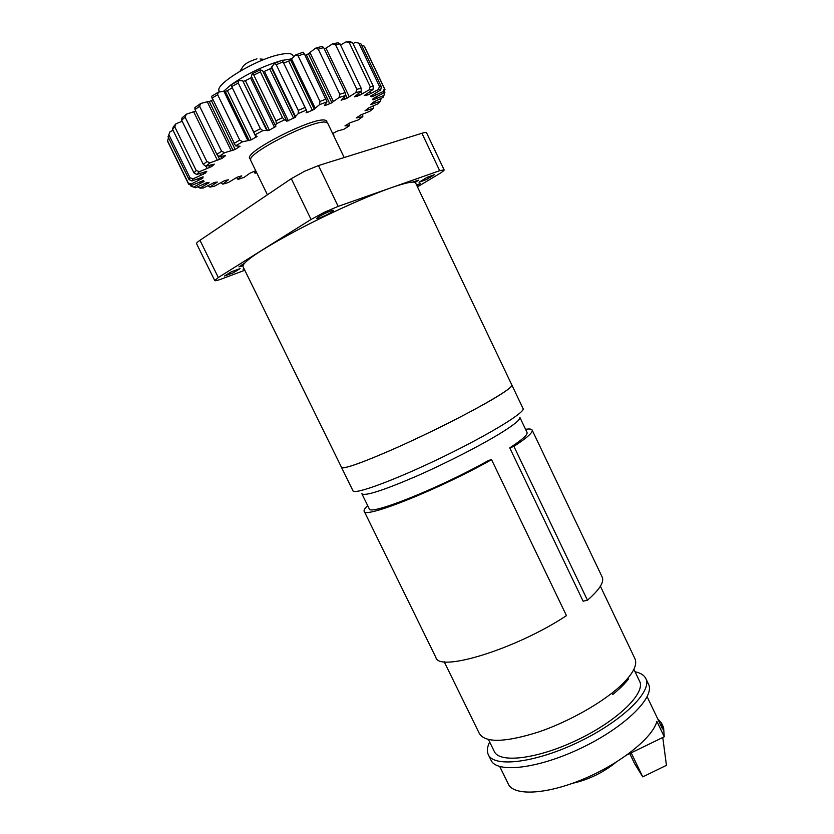 <?xml version="1.0" encoding="UTF-8"?>
<svg xmlns="http://www.w3.org/2000/svg" width="834" height="834" viewBox="0 0 834 834"><rect width="100%" height="100%" fill="white"/><g stroke="black" fill="none" stroke-linecap="round" stroke-linejoin="round"><path stroke-width="1.25" d="M341.513 467.426L352.938 490.705C353.793 495.229 394.513 480.342 441.843 457.428C489.193 434.556 526.098 411.923 523.022 408.472L511.878 385.068M341.481 466.894L341.481 467.342C341.898 471.002 382.285 455.249 429.698 432.304C477.131 409.39 514.495 387.56 511.836 384.985L511.357 384.662M391.167 187.754C406.502 182.448 414.665 180.874 415.645 183.053L511.836 384.985C512.608 386.486 506.123 391.313 492.383 399.455C470.47 412.35 430.876 432.366 397.672 447.233C362.696 462.661 343.973 469.365 341.481 467.342L242.965 266.515C242.392 262.251 259.134 250.846 293.193 232.29C325.75 214.891 366.762 196.292 391.167 187.754M427.091 177.35L434.483 174.65L426.435 179.56L419.043 182.26L427.091 177.35M324.833 213.483C329.962 211.085 332.891 210.043 333.642 210.356C333.381 211.179 330.691 212.847 325.594 215.38C320.496 217.768 317.566 218.81 316.784 218.508C317.024 217.705 319.703 216.027 324.833 213.483M231.32 271.811L240.067 268.611L233.249 272.791L224.502 275.991L231.32 271.811M244.8 270.247L221.625 278.942C217.476 280.485 215.182 281.037 214.755 280.589L196.574 243.716C196.313 243.163 197.45 242.016 199.972 240.296L291.295 178.674L304.535 171.272L318.484 165.559L421.921 133.252C424.746 132.387 426.278 132.231 426.539 132.773L444.115 169.844M291.295 178.674L311.051 219.457L324.353 212.274L338.166 206.373L439.685 170.699L444.136 169.875C444.209 170.501 442.291 171.992 438.392 174.337L417.459 186.858M244.185 269.007L243.059 269.205L243.914 268.444M339.334 209.365L353.814 202.808M412.455 182.114L418.626 180.154L415.155 182.5M416.625 185.106L420.544 183.449L416.885 185.648M242.882 265.639L238.951 266.859L244.445 263.179M311.051 219.457L218.31 277.524L214.755 280.589M298.061 229.715L312.26 222.428M416.583 181.666L416.124 180.811M240.963 265.358L241.349 266.223M361.883 493.78L369.17 508.657C368.482 516.382 439.289 488.265 488.787 460.326L491.57 459.67L566.453 615.638C516.163 649.04 438.559 672.725 435.859 657.39L364.208 511.284M444.188 661.748L479.404 733.618C485.471 743.052 505.237 742.5 538.733 731.95C570.237 721.212 605.203 701.04 622.654 683.817C633.6 672.798 637.656 664.344 634.83 658.453L600.397 586.229M532.165 430.104L602.138 576.982C604.494 581.84 599.604 589.586 587.47 600.219L583.122 601.21L509.751 447.868C522.313 439.685 528.068 434.514 527.005 432.346L519.895 417.417M587.47 600.219L513.911 446.388C527.171 437.725 533.228 432.252 532.102 429.969C531.477 428.947 529.298 428.728 525.566 429.322M367.69 505.644C364.906 508.208 363.718 510.054 364.145 511.169C363.311 519.436 438.82 489.475 491.57 459.67M509.751 447.868L513.911 446.388M628.012 678.063L628.471 679.022C624.739 683.89 619.443 689.092 612.604 694.618L611.906 693.169M645.902 678.74L648.383 683.932C655.66 696.567 625.823 726.602 582.132 747.629C538.514 768.823 496.397 773.608 490.965 760.076L488.401 754.843M635.06 671.766C639.49 672.684 642.691 674.352 644.682 676.76L645.735 678.386C652.928 690.833 622.988 720.691 579.276 741.728C535.647 762.933 493.592 767.895 488.255 754.551L487.713 753.071C486.91 749.933 487.567 746.263 489.683 742.041M633.882 669.306L639.522 681.107C646.131 692.637 618.411 720.169 578.202 739.518C538.066 759.034 499.232 763.694 494.249 751.361L488.484 739.591M661.571 723.297L663.593 727.529L664.25 736.756L656.869 721.306C652.928 737.569 620.433 763.663 583.237 779.144C546.041 794.76 513.483 796.074 508.281 783.97L499.754 766.55M657.609 718.647L661.393 722.932L662.519 728.947L647.163 696.776M664.25 736.756L627.199 754.78M616.045 762.255C603.138 772.68 588.596 779.717 572.416 783.345M662.769 737.475L666.449 765.331L642.733 776.871L631.192 752.841M642.733 776.871L634.549 763.558L629.743 753.55M250.68 159.44L249.564 158.377C244.758 151.475 314.345 116.333 325.25 120.242L326.803 121.055L326.938 122.577M332.672 133.555L337.259 131.094L343.962 129.218L349.498 125.725L348.883 123.286M349.498 125.725L344.963 125.871L350.238 122.702L358.172 119.95L362.811 116.656L362.675 114.248M362.811 116.656L356.306 117.938L360.882 114.873L369.785 111.329L373.33 108.357L373.601 105.855M373.33 108.357L365.031 110.755L368.711 107.93L378.271 103.677L380.523 101.164L381.096 98.433M380.523 101.164L370.703 104.657L373.288 102.175L383.14 97.359L384.891 92.73L383.974 90.823M384.787 89.175L364.833 47.194L364.187 46.11L361.518 45.088M383.953 95.43L372.954 99.944L372.923 98.892L374.289 97.912L384.015 92.72L383.275 91.479L384.38 88.571L364.187 46.11M384.38 88.571L384.974 89.592L384.015 92.72M358.933 43.285L360.934 43.879L381.388 86.872L380.648 90.02L378.302 89.572L379.491 86.496L358.933 43.285L355.784 42.242L353.022 43.597M379.491 86.496L381.388 86.872M346.152 41.825L350.207 41.7L352.584 42.67L373.392 86.392L372.975 89.519L369.066 89.916L370.233 86.705L349.31 42.774L346.152 41.825L340.533 44.994M352.584 42.67L349.31 42.774M370.233 86.705L373.392 86.392M332.516 43.827L338.01 42.795L340.011 43.9L361.185 88.289L361.164 91.333L355.795 92.595L356.848 89.301L335.57 44.734L332.516 43.827L324.436 49.227M340.011 43.9L335.57 44.734M356.848 89.301L361.185 88.289M315.408 48.247L322.112 46.329L323.665 47.611L345.161 92.574L345.62 95.472L339.031 97.578L339.834 94.273L318.244 49.164L315.408 48.247L308.434 53.762L331.922 102.759L325.218 105.501L324.353 105.626L327.011 101.821L319.516 104.677L319.975 101.414L298.134 55.93L295.622 54.929L290.597 59.933L314.314 109.275L307.319 112.486L306.12 112.736L306.735 111.683L306.266 110.088L298.249 113.56L298.28 110.422L276.252 64.708L274.167 63.582L271.404 67.794L295.288 117.333L286.802 121.232L262.731 70.89L260.323 69.837L260.375 71.891L282.486 117.646L284.477 119.867L276.377 123.766L275.918 120.815L253.786 75.06L252.181 73.757L251.388 76.353L275.835 126.497L269.351 130.125L266.755 130.406L242.704 80.783L238.639 80.69L238.243 83.014L260.385 128.676L262.846 130.625L255.1 134.743L230.893 84.891L255.246 135.452L257.101 136.349L251.315 139.841L247.896 140.654L223.887 91.271L218.383 92.115L217.632 94.69L239.723 140.081L242.538 141.77L235.574 145.877L211.461 96.379L218.383 92.115M323.665 47.611L318.244 49.164M339.834 94.273L345.161 92.574M295.622 54.929L303.211 52.198L304.274 53.72L327.011 101.821M304.274 53.72L298.134 55.93M319.975 101.414L326.052 99.11M306.641 110.578L282.246 60.173L306.266 110.088M282.799 61.945L276.252 64.708M298.28 110.422L304.775 107.607M260.375 71.891L253.786 75.06M275.918 120.815L282.486 117.646M238.243 83.014L231.977 86.413M254.12 132.022L260.385 128.676M217.632 94.69L212.024 98.131M234.083 143.417L239.723 140.081M199.628 106.283L221.583 151.246L224.659 152.685L218.831 156.563L216.871 154.384L194.979 109.577L194.895 107.576L200.65 103.489L199.628 106.283L194.979 109.577M216.871 154.384L221.583 151.246M185.138 117.167L206.874 161.567L210.095 162.807L205.664 166.258L203.298 164.361L181.645 120.159L182 117.917L186.316 114.216L185.138 117.167L181.645 120.159M203.298 164.361L206.874 161.567M174.775 126.82L196.23 170.543L199.472 171.637L196.626 174.504L193.936 172.867L172.575 129.353L173.274 126.904L175.995 123.755L174.775 126.82L172.575 129.353M193.936 172.867L196.23 170.543M168.885 134.795L190.006 177.798L193.175 178.789L191.956 180.957L189.047 179.56L168.03 136.776L170.042 131.689L173.034 130.281M189.047 179.56L190.006 177.798M167.551 140.81L188.307 183.063L191.288 184.001L191.684 185.409L188.651 184.199L167.999 142.176L167.551 140.81L168.52 137.777M188.651 184.199L188.307 183.063M190.319 184.867L190.976 186.19L195.604 187.744L207.312 182.406L209.094 182.625L205.748 184.658L205.06 183.272M197.533 186.889L200.056 188.14L203.34 187.994L214.567 182.385L217.34 182.083L214.547 183.918L213.879 182.573M207.802 185.773L209.949 187.097L214.401 186.222L224.732 180.582L228.391 179.779L226.191 181.374L225.691 180.352M220.989 182.573L222.814 184.147L228.224 182.594L237.304 177.142L241.724 175.849L240.129 177.194L239.733 176.37M236.491 177.454L238.055 179.446L244.185 177.308L249.919 173.201L255.715 170.751M254.026 171.397L255.037 173.253L256.632 172.628M333.569 135.431L333.11 133.294M256.007 171.345L255.433 170.866M255.777 171.564L255.037 173.253M240.129 177.194L238.055 179.446M226.191 181.374L222.814 184.147M214.547 183.918L209.949 187.097M205.748 184.658L200.056 188.14M191.684 185.409L203.392 180.592L204.121 181.28L200.275 183.47L199.597 182.083M200.275 183.47L193.686 187.129M191.956 180.957L203.142 176.86L202.829 178.111L198.544 180.342L197.804 178.83M198.544 180.342L191.288 184.001M196.626 174.504L206.78 171.314L205.341 173.138L200.785 175.296L199.92 173.535M200.785 175.296L193.175 178.789M182.187 121.264L175.995 123.755M205.664 166.258L214.328 164.152L211.711 166.519L207.093 168.489L205.977 166.206M207.093 168.489L199.472 171.637M218.831 156.563L225.576 155.666L221.792 158.512L217.34 160.191L193.665 111.756L186.316 114.216M217.34 160.191L210.095 162.807M235.574 145.877L240.056 146.242L235.188 149.474L231.143 150.756L207.27 101.779L200.65 103.489M231.143 150.756L224.659 152.685M247.896 140.654L242.538 141.77M255.1 134.743L255.246 135.452M266.755 130.406L262.846 130.625M276.377 123.766L275.418 126.017M286.719 120.576L284.477 119.867M298.249 113.56L295.538 116.541L271.603 66.876M319.516 104.677L315.221 108.212L291.452 58.745M339.031 97.578L333.412 101.477L309.883 52.375M355.795 92.595L347.205 98.078L341.137 100.226L345.62 95.472M349.196 96.661L325.958 48.059M369.066 89.916L359.464 95.41L354.325 96.88L361.164 91.333M361.831 93.929L360.757 91.677M378.302 89.572L368.221 94.826L364.218 95.576L372.975 89.519M370.828 93.345L370.004 91.604M383.275 91.479L373.184 96.264L371.516 96.817L370.463 96.275L380.648 90.02M355.784 42.242L359.829 43.504M375.915 94.857L375.196 93.356M377.031 98.287L376.363 96.89M374.31 103.416L373.653 102.019M368.044 109.932L367.408 108.597M358.62 117.542L358.14 116.531M346.517 125.903L346.131 125.1M333.954 135.212L333.298 134.868M195.782 111.235L193.665 111.756M233.04 150.401L209.219 101.529L207.27 101.779M209.219 101.529L211.388 100.612L235.188 149.474M212.785 99.684L211.388 100.612M249.251 140.633L225.305 91.365L223.887 91.271M225.305 91.365L227.39 90.614L251.315 139.841M232.154 87.872L227.39 90.614M230.893 84.891L238.639 80.69M267.485 130.719L242.704 80.783M243.507 81.232L245.405 80.679L269.351 130.125M274.542 127.498L250.596 78.021L245.405 80.679M250.596 78.021L251.795 77.197M252.181 73.757L260.323 69.837M263.148 71.755L264.461 71.349L288.356 120.836M293.641 118.418L269.768 68.951L264.461 71.349M269.768 68.951L271.404 67.794M274.167 63.582L282.246 60.173M312.406 110.401L288.689 61.101L283.758 63.04M288.689 61.101L290.597 59.933M329.847 103.864L306.359 54.888L305.036 55.305M306.359 54.888L308.434 53.762M333.412 101.477L331.922 102.759M315.221 108.212L314.314 109.275M295.538 116.541L295.288 117.333M223.533 91.302L230.903 84.943M231.216 84.714C246.364 74.163 262.783 66.22 280.464 60.903M282.434 60.392L291.327 58.922M267.412 194.781L250.753 160.545C244.404 154.373 315.002 118.459 326.094 122.317L327.762 123.338L344.192 157.532M219.613 91.876L219.227 91.083C213.765 84.818 256.257 59.016 280.057 54.491C287.48 52.959 291.764 53.293 292.911 55.471L293.516 56.743M240.015 71.151L242.371 67.544C243.987 64.291 248.834 61.382 256.914 58.828M318.484 165.559L338.166 206.373M199.972 240.296L218.31 277.524M421.921 133.252L439.685 170.699M519.843 417.302C520.77 419.221 514.912 424.172 502.245 432.168C482.125 444.762 445.648 463.475 414.811 476.912C382.264 490.799 364.614 496.386 361.841 493.697M208.239 183.313L207.833 182.479M202.985 182.146L202.328 180.811M201.338 179.081L200.65 177.663M202.276 176.985L202.829 178.111M203.559 174.17L202.798 172.607M204.726 171.887L205.341 173.138M209.72 167.571L208.761 165.622M211.002 165.049L211.711 166.519M219.665 159.534L217.507 155.114M220.791 156.469L221.792 158.512M239.4 146.847L239.118 146.273M256.132 137.141L255.465 135.775M306.776 111.36L307.319 112.486M324.947 104.938L325.218 105.501M345.078 99.1L344.129 97.109M345.474 94.45L347.205 98.078M357.4 96.317L356.712 94.867M358.547 93.481L359.464 95.41M366.314 95.566L365.719 94.315M367.471 93.272L368.221 94.826M371.516 96.817L370.984 95.701M372.506 94.847L373.184 96.264M373.684 98.245L374.31 99.569M371.349 103.729L371.724 104.521M326.365 122.369L326.803 121.055M383.619 91.907L384.62 88.894M191.424 184.783L188.442 183.699M250.878 158.856L249.564 158.377M264.368 59.381L260.083 58.985"/></g></svg>
